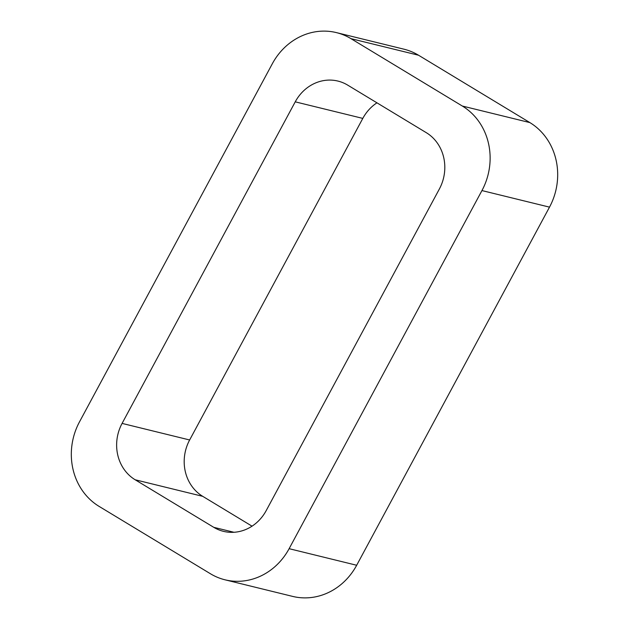 <?xml version="1.0" encoding="UTF-8"?>
<svg xmlns="http://www.w3.org/2000/svg" width="629" height="629" viewBox="0 0 629 629"><rect width="100%" height="100%" fill="white"/><g stroke="black" fill="none" stroke-linecap="round" stroke-linejoin="round"><path stroke-width="0.94" d="M350.966 38.652L462.331 106.034L529.885 122.6L418.529 55.226A62.664 56.98 103.8 0 0 403.936 49.18L336.381 32.606A62.664 56.98 103.8 0 1 350.966 38.652L418.529 55.226M462.331 106.034A62.664 56.98 103.8 0 1 481.948 190.571L289.12 548.685A62.664 56.98 103.8 0 1 225.064 579.82A62.664 56.98 103.8 0 1 210.471 573.774L99.115 506.4A62.664 56.98 103.8 0 1 79.498 421.862L272.326 63.741A62.664 56.98 103.8 0 1 336.381 32.606M289.12 548.685L356.674 565.259A62.664 56.98 103.8 0 1 292.619 596.394L225.064 579.82M356.674 565.259L549.502 207.138A62.664 56.98 103.8 0 0 529.885 122.6M122.089 423.403A41.773 37.984 103.8 0 0 135.164 479.77L213.774 527.33A41.773 37.984 103.8 0 0 223.499 531.356A41.773 37.984 103.8 0 0 266.201 510.599L439.356 189.022A41.773 37.984 103.8 0 0 426.273 132.664L347.664 85.104A41.773 37.984 103.8 0 0 337.938 81.078A41.773 37.984 103.8 0 0 295.237 101.835L122.089 423.403L189.643 439.978L362.799 118.401A41.773 37.984 103.8 0 1 376.96 102.826M135.164 479.77L202.727 496.336A41.773 37.984 103.8 0 1 189.643 439.978M202.727 496.336L252.04 526.174M481.948 190.571L549.502 207.138M295.237 101.835L362.799 118.401M213.774 527.33L233.988 532.283"/></g></svg>
